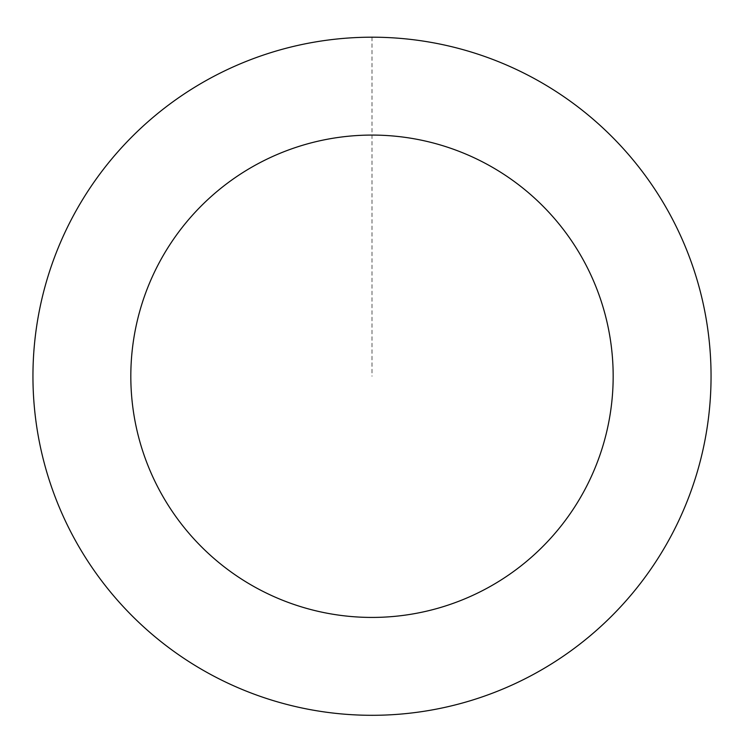 <?xml version="1.0" encoding="UTF-8"?>
<svg xmlns="http://www.w3.org/2000/svg" width="744" height="744" viewBox="0 0 744 744"><rect width="100%" height="100%" fill="white"/><g stroke="black" fill="none" stroke-linecap="round" stroke-linejoin="round"><path stroke-width="0.56" stroke-dasharray="3.72 2.79" d="M471.919 700.225A339.032 339.032 0 0 1 41.478 300.799A339.032 339.032 0 0 1 602.603 127.736A339.032 339.032 0 0 1 471.919 700.225A339.05 339.05 0 0 0 695.993 276.331A339.05 339.05 0 0 0 272.072 52.257A339.05 339.05 0 0 0 48.007 476.179A339.05 339.05 0 0 0 471.929 700.244A339.032 339.032 0 0 1 41.478 300.799A339.032 339.032 0 0 1 602.603 127.736A339.032 339.032 0 0 1 471.919 700.225M471.91 700.197A339.004 339.004 0 0 0 695.947 276.34A339.004 339.004 0 0 0 272.09 52.303A339.004 339.004 0 0 0 48.053 476.16A339.004 339.004 0 0 0 471.91 700.197M272.072 52.257A339.05 339.05 0 0 0 141.379 624.783A339.05 339.05 0 0 0 702.55 451.71A339.05 339.05 0 0 0 272.072 52.257M372 37.228L372 376.25"/><path stroke-width="1.12" d="M272.072 52.257A339.05 339.05 0 0 0 141.379 624.783A339.05 339.05 0 0 0 702.55 451.71A339.05 339.05 0 0 0 272.072 52.257M300.92 145.787A241.177 241.177 0 0 0 207.948 553.043A241.177 241.177 0 0 0 607.123 429.93A241.177 241.177 0 0 0 300.92 145.787"/></g></svg>
